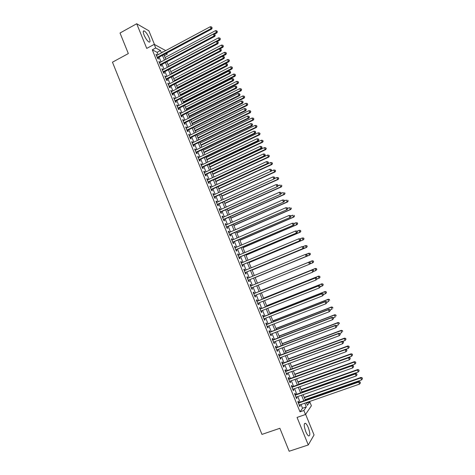 <?xml version="1.0" encoding="UTF-8"?>
<svg xmlns="http://www.w3.org/2000/svg" width="475" height="475" viewBox="0 0 475 475"><rect width="100%" height="100%" fill="white"/><g stroke="black" fill="none" stroke-linecap="round" stroke-linejoin="round"><path stroke-width="0.71" d="M308.287 427.595C307.325 425.309 306.393 423.872 305.49 423.29C303.757 423.219 303.852 426.004 305.775 431.627C306.737 433.918 307.669 435.355 308.572 435.937C310.312 435.967 310.217 433.188 308.287 427.595M149.168 37.899C147.547 34.265 145.884 31.932 144.186 30.893C142.969 30.62 142.939 32.015 144.085 35.079C145.718 38.73 147.381 41.064 149.067 42.085C150.29 42.358 150.32 40.957 149.168 37.899M306.535 403.061L309.813 401.921L311.386 405.769L305.49 414.515L303.852 410.495L306.327 406.933L304.79 403.174M154.482 44.496L148.883 30.798L136.699 23.75L120.027 33.013L128.333 53.568L112.468 62.195L261.957 434.399L279.876 428.29L289.162 451.25L308.275 444.956L314.052 434.946L305.627 414.319M166.79 53.057L167.23 54.12L166.013 53.473M164.303 55.682L167.23 54.12M298.84 402.551L298.276 401.167L297.849 401.737L299.79 406.499L300.218 405.917L299.808 404.908M295.616 394.654L295.052 393.27L294.613 393.817L296.554 398.567L296.988 398.008L296.566 396.975M292.398 386.769L291.834 385.391L291.383 385.914L293.318 390.652L293.764 390.117L293.336 389.067M289.18 378.902L288.622 377.524L288.165 378.023L290.094 382.755L290.546 382.238L290.106 381.17M285.974 371.052L285.416 369.675L284.947 370.156L286.876 374.876L287.339 374.383L286.888 373.291M282.779 363.215L282.215 361.849L281.74 362.3L283.664 367.015L284.139 366.546L283.682 365.423M279.585 355.401L279.027 354.035L278.54 354.463L280.464 359.165L280.939 358.72L280.476 357.58M276.397 347.599L275.844 346.239L275.352 346.643L277.263 351.334L277.75 350.912L277.275 349.754M273.22 339.815L272.668 338.455L272.163 338.841L274.075 343.52L274.568 343.122L274.087 341.941M270.049 332.049L269.497 330.695L268.987 331.057L270.892 335.724L271.397 335.35L270.904 334.145M266.885 324.3L266.332 322.947L265.81 323.285L267.716 327.946L268.227 327.59L267.728 326.367M263.726 316.57L263.174 315.216L262.645 315.537L264.545 320.186L265.068 319.853L264.557 318.606M260.573 308.851L260.021 307.503L259.487 307.8L261.381 312.437L261.915 312.128L261.392 310.858M257.426 301.15L256.88 299.802L256.334 300.081L258.228 304.707L258.762 304.422L258.24 303.133M254.291 293.467L253.739 292.125L253.193 292.374L255.075 296.994L255.621 296.733L255.087 295.42M251.156 285.802L250.61 284.46L250.052 284.691L251.934 289.299L252.486 289.055L251.946 287.725M248.027 278.13L247.487 276.812L246.917 277.02L248.799 281.622L249.363 281.396L248.817 280.06M244.898 270.471L244.37 269.177L243.794 269.367L245.67 273.956L246.24 273.754L245.694 272.418M241.775 262.829L241.258 261.565L240.677 261.725L242.547 266.309L243.123 266.131L242.583 264.801M238.664 255.206L238.159 253.965L237.565 254.107L239.43 258.679L240.018 258.519L239.477 257.189M235.553 247.594L235.06 246.382L234.46 246.501L236.318 251.061L236.918 250.931L236.372 249.601M232.453 240L231.966 238.812L231.361 238.913L233.219 243.461L233.825 243.348L233.278 242.024M229.36 232.423L228.885 231.26L228.267 231.337L230.12 235.879L230.731 235.79L230.197 234.466M226.272 224.859L225.809 223.725L225.18 223.784L227.032 228.315L227.65 228.243L227.115 226.925M223.191 217.318L222.733 216.208L222.104 216.244L223.951 220.762L224.58 220.715L224.04 219.402M220.115 209.784L219.67 208.703L219.028 208.715L220.875 213.227L221.51 213.204L220.97 211.892M217.045 202.273L216.612 201.216L215.965 201.21L217.799 205.711L218.447 205.705L217.912 204.393M213.982 194.774L213.56 193.741L212.901 193.717L214.736 198.206L215.389 198.223L214.854 196.917M210.93 187.292L210.514 186.283L209.849 186.236L211.684 190.718L212.343 190.754L211.808 189.454M207.878 179.829L207.474 178.843L206.803 178.772L208.632 183.249L209.297 183.308L208.768 182.002M204.832 172.377L204.446 171.416L203.763 171.327L205.586 175.792L206.263 175.875L205.734 174.574M201.798 164.944L201.418 164.012L200.729 163.899L202.546 168.352L203.235 168.453L202.7 167.158M198.77 157.522L198.396 156.613L197.701 156.483L199.518 160.93L200.207 161.049L199.678 159.754M195.742 150.118L195.385 149.233L194.679 149.085L196.49 153.52L197.19 153.662L196.662 152.368M192.725 142.732L192.375 141.871L191.662 141.698L193.473 146.128L194.18 146.288L193.652 145M189.715 135.357L189.377 134.526L188.658 134.33L190.463 138.753L191.176 138.932L190.647 137.643M186.711 128.001L186.378 127.193L185.654 126.979L187.453 131.391L188.177 131.587L187.655 130.304M183.712 120.662L183.392 119.872L182.655 119.641L184.454 124.04L185.185 124.26L184.662 122.983M180.72 113.335L180.411 112.569L179.669 112.32L181.462 116.707L182.198 116.951L181.676 115.674M177.733 106.02L177.43 105.284L176.682 105.011L178.475 109.393L179.217 109.654L178.695 108.377M174.752 98.723L174.462 98.01L173.708 97.719L175.495 102.095L176.243 102.374L175.726 101.098M171.778 91.443L171.499 90.755L170.733 90.44L172.514 94.804L173.274 95.107L172.757 93.836M168.815 84.176L167.77 83.178L169.545 87.537L170.317 87.857L169.795 86.587M165.852 76.926L164.813 75.935L166.583 80.281L167.36 80.619L166.844 79.355M162.895 69.694L161.856 68.703L163.626 73.037L164.409 73.399L163.893 72.135M159.944 62.468L158.911 61.483L160.681 65.811L161.464 66.191L160.954 64.933M158.086 54.684L157.124 52.339L152.291 49.822L300.01 411.825L302.551 408.239L301.019 404.486M300.052 402.129L297.777 396.554M296.822 394.226L294.542 388.633M293.603 386.335L291.312 380.736M290.385 378.468L288.093 372.851M287.173 370.613L284.875 364.984M283.973 362.775L281.669 357.135M280.778 354.956L278.469 349.303M277.59 347.148L275.274 341.489M274.408 339.364L272.092 333.688M271.231 331.592L268.909 325.909M268.066 323.843L265.739 318.143M264.902 316.107L262.568 310.395M261.749 308.382L259.409 302.664M258.602 300.681L256.257 294.945M255.461 292.992L253.116 287.25M252.326 285.321L249.981 279.579M249.191 277.649L246.857 271.938M246.062 269.984L243.74 264.308M242.933 262.342L240.629 256.702M239.816 254.713L237.53 249.108M236.704 247.101L234.43 241.532M233.605 239.501L231.343 233.967M230.506 231.919L228.261 226.421M227.412 224.354L225.18 218.892M224.331 216.808L222.11 211.381M221.249 209.273L219.046 203.882M218.179 201.756L215.988 196.395M215.116 194.257L212.937 188.931M212.058 186.77L209.897 181.48M209.006 179.301L206.857 174.046M205.96 171.849L203.822 166.624M202.92 164.409L200.8 159.22M199.886 156.987L197.778 151.834M196.858 149.583L194.768 144.459M193.842 142.191L191.763 137.103M190.825 134.811L188.759 129.758M187.821 127.454L185.767 122.431M184.817 120.11L182.78 115.116M181.824 112.777L179.799 107.825M178.832 105.462L176.825 100.54M175.851 98.165L173.856 93.272M172.876 90.879L170.887 86.022M169.908 83.612L167.93 78.785M166.939 76.356L164.979 71.565M163.982 69.118L162.04 64.357M161.031 61.892L159.101 57.166M157.005 55.266L155.972 54.287L157.736 58.603L158.531 59.001L158.015 57.742M305.49 414.515L297.053 417.412L308.275 444.956M300.01 411.825L303.852 410.495M152.291 49.822L155.705 47.981L154.221 44.359L165.722 50.593M136.699 23.75L146.739 48.408L154.221 44.359M306.357 402.628L307.456 405.312L309.813 401.921M163.174 51.959L162.67 51.692L162.848 52.131M163.869 54.619L165.805 59.357M166.82 61.821L168.768 66.595M169.771 69.041L171.742 73.845M172.734 76.279L174.717 81.112L225.91 54.506L225.298 54.091L224.538 52.28L173.737 78.731M175.703 83.529L177.697 88.397M178.677 90.796L180.684 95.695M181.658 98.076L183.677 103.01M184.644 105.373L186.681 110.337M187.643 112.682L189.685 117.681M190.641 120.009L192.702 125.038M193.646 127.347L195.718 132.412M196.656 134.704L198.746 139.804M199.678 142.078L201.78 147.208M202.7 149.465L204.814 154.63M205.734 156.869L207.86 162.064M208.768 164.285L210.912 169.522M211.814 171.718L213.97 176.985M214.866 179.17L217.033 184.472M217.918 186.633L220.103 191.971M220.982 194.115L223.185 199.488M224.052 201.614L226.266 207.017M227.127 209.125L229.354 214.563M230.215 216.653L232.453 222.128M233.302 224.2L235.558 229.71M236.396 231.758L238.67 237.304M239.501 239.335L241.781 244.916M242.606 246.929L244.904 252.546M245.723 254.541L248.039 260.193M248.847 262.164L251.174 267.853M251.976 269.806L254.315 275.53M255.111 277.465L257.468 283.219M258.257 285.148L260.615 290.902M261.416 292.861L263.767 298.609M264.581 300.592L266.926 306.327M267.752 308.34L270.097 314.064M270.928 316.107L273.267 321.812M274.117 323.885L276.45 329.585M277.311 331.687L279.638 337.369M280.511 339.5L282.833 345.171M283.717 347.332L286.033 352.99M286.93 355.175L289.245 360.828M290.148 363.043L292.457 368.683M293.378 370.928L295.682 376.55M296.614 378.824L298.912 384.441M299.856 386.745L302.147 392.344M303.103 394.678L305.389 400.265M161.453 52.885L160.491 50.528L155.705 47.981M303.822 400.811L301.536 395.224M300.586 392.896L298.294 387.297M297.35 384.993L295.058 379.388M294.126 377.114L291.828 371.492M290.908 369.247L288.604 363.613M287.696 361.398L285.386 355.751M284.489 353.566L282.174 347.908M281.295 345.753L278.973 340.082M278.101 337.957L275.779 332.274M274.918 330.173L272.591 324.478M271.742 322.412L269.408 316.7M268.571 314.664L266.232 308.946M265.406 306.927L263.061 301.203M262.253 299.214L259.902 293.473M259.101 291.519L256.749 285.766M255.96 283.836L253.602 278.083M252.813 276.153L250.473 270.429M249.672 268.476L247.344 262.794M246.537 260.822L244.227 255.176M243.414 253.181L241.116 247.57M240.297 245.557L238.011 239.982M237.179 237.951L234.911 232.406M234.074 230.357L231.824 224.853M230.975 222.781L228.736 217.312M227.881 215.223L225.655 209.79M224.794 207.682L222.585 202.279M221.712 200.153L219.515 194.786M218.643 192.642L216.458 187.31M215.573 185.149L213.406 179.847M212.515 177.668L210.36 172.401M209.457 170.204L207.32 164.973M206.411 162.753L204.286 157.558M203.371 155.319L201.257 150.159M200.337 147.903L198.235 142.773M197.303 140.505L195.219 135.411M194.281 133.119L192.215 128.054M191.265 125.744L189.21 120.721M188.26 118.394L186.212 113.394M185.256 111.055L183.225 106.091M182.257 103.728L180.239 98.8M179.265 96.419L177.264 91.521M176.284 89.128L174.289 84.259M173.304 81.848L171.327 77.015M170.329 74.581L168.37 69.783M167.366 67.337L165.413 62.569M164.403 60.099L162.468 55.367M157.124 52.339L160.491 50.528M302.551 408.239L306.327 406.933M156.251 54.969L156.768 54.696M159.184 62.154L159.701 61.875M162.123 69.35L162.646 69.071M165.068 76.558L165.591 76.285M168.013 83.784L168.542 83.511M170.97 91.028L171.499 90.755M173.933 98.283L174.462 98.01M176.902 105.551L177.43 105.284M179.877 112.836L180.411 112.569M182.863 120.139L183.392 119.872M185.85 127.454L186.378 127.193M188.842 134.787L189.377 134.526M191.841 142.132L192.375 141.871M194.845 149.494L195.385 149.233M197.861 156.869L198.396 156.613M200.877 164.267L201.418 164.012M203.906 171.671L204.446 171.416M206.934 179.099L207.474 178.843M209.974 186.538L210.514 186.283M213.014 193.99L213.56 193.741M216.066 201.459L216.612 201.216M219.123 208.947L219.67 208.703M222.187 216.452L222.733 216.208M225.257 223.968L225.809 223.725M228.333 231.503L228.885 231.26M231.414 239.05L231.966 238.812M234.507 246.62L235.06 246.382M237.601 254.202L238.159 253.965M240.706 261.796L241.258 261.565M243.812 269.414L244.37 269.177M246.929 277.044L247.487 276.812M251.928 289.287L252.486 289.055M255.063 296.958L255.621 296.733M258.198 304.647L258.762 304.422M261.345 312.354L261.915 312.128M264.498 320.073L265.068 319.853M267.663 327.815L268.227 327.59M270.827 335.57L271.397 335.35M273.998 343.342L274.568 343.122M277.18 351.126L277.75 350.912M280.369 358.934L280.939 358.72M283.563 366.753L284.139 366.546M286.763 374.591L287.339 374.383M289.97 382.446L290.546 382.238M293.182 390.319L293.764 390.117M296.406 398.21L296.988 398.008M299.636 406.119L300.218 405.917M157.498 58.021L211.684 29.07L211.019 28.577L157.219 57.344M211.915 27.681L211.607 26.95L211.915 27.681L211.019 28.577L210.247 26.742L156.483 55.545M211.684 29.07L212.177 27.883M211.607 26.95L210.247 26.742M214.356 34.253L216.879 32.912L215.49 30.643L165.051 57.511M165.775 59.274L216.244 32.443L217.372 31.754L216.814 30.845L217.117 31.564M215.49 30.643L216.814 30.845M217.372 31.754L216.879 32.912M160.431 65.212L214.748 36.415L214.094 35.94L160.164 64.552M214.985 35.037L214.682 34.301L214.985 35.037L214.094 35.94L213.322 34.099L159.428 62.748M214.748 36.415L215.252 35.227M214.682 34.301L213.322 34.099M163.37 72.414L217.823 43.765L217.176 43.314L163.109 71.772M218.067 42.406L217.758 41.669L218.067 42.406L217.176 43.314L216.404 41.468L162.373 69.968M217.823 43.765L218.328 42.59M217.758 41.669L216.404 41.468M166.321 79.628L220.905 51.14L220.263 50.706L166.066 79.01M221.154 49.792L220.845 49.056L221.154 49.792L220.263 50.706L219.486 48.86L165.33 77.199M220.905 51.14L221.409 49.97M220.845 49.056L219.486 48.86M169.272 86.86L223.992 58.526L223.357 58.116L169.029 86.266M224.248 57.196L223.939 56.454L224.248 57.196L223.357 58.116L222.579 56.258L168.287 84.449M223.992 58.526L224.503 57.362M223.939 56.454L222.579 56.258M217.087 41.568L219.883 40.096L219.254 39.645L218.5 37.84L167.942 64.57M168.667 66.334L219.254 39.645L220.376 38.944L219.824 38.042L220.127 38.76M218.5 37.84L219.824 38.042M220.376 38.944L219.883 40.096M219.812 48.907L222.894 47.292L222.27 46.859L221.516 45.054L170.84 71.642M171.564 73.411L222.27 46.859L223.393 46.146L222.846 45.25L223.143 45.968M221.516 45.054L222.846 45.25M223.393 46.146L222.894 47.292M174.467 80.501L225.298 54.091L226.415 53.366L225.868 52.476L226.171 53.2M224.538 52.28L225.868 52.476M226.415 53.366L225.91 54.506M177.608 88.178L228.938 61.732L228.327 61.334L227.572 59.523L176.647 85.832M177.377 87.608L228.327 61.334L229.443 60.598L228.897 59.713L229.199 60.438M227.572 59.523L228.897 59.713M229.443 60.598L228.938 61.732M172.229 94.109L227.08 65.924L226.456 65.538L171.998 93.533M227.347 64.612L227.038 63.87L227.347 64.612L226.456 65.538L225.678 63.68L171.255 91.717M227.08 65.924L227.596 64.772M227.038 63.87L225.678 63.68M180.512 95.279L231.966 68.97L231.367 68.596L230.607 66.779L179.562 92.946M180.292 94.727L231.367 68.596L232.477 67.848L231.931 66.969L232.239 67.693M230.607 66.779L231.931 66.969M232.477 67.848L231.966 68.97M175.198 101.371L230.179 73.346L229.562 72.972L174.972 100.819M230.458 72.046L230.143 71.303L230.458 72.046L229.562 72.972L228.784 71.113L174.224 98.996M230.179 73.346L230.702 72.2M230.143 71.303L228.784 71.113M183.427 102.392L235 76.226L234.412 75.875L233.647 74.052L182.477 100.077M183.213 101.864L234.412 75.875L235.517 75.109L234.977 74.243L235.279 74.967M233.647 74.052L234.977 74.243M235.517 75.109L235 76.226M178.167 108.644L233.29 80.78L232.679 80.429L177.953 108.116M233.569 79.497L233.261 78.749L233.569 79.497L232.679 80.429L231.901 78.565L177.205 106.287M233.29 80.78L233.813 79.64M233.261 78.749L231.901 78.565M186.342 109.517L238.04 83.499L237.458 83.167L236.698 81.344L185.404 107.219M186.135 109.013L237.458 83.167L238.563 82.389L238.023 81.528L238.331 82.252M236.698 81.344L238.023 81.528M238.563 82.389L238.04 83.499M181.147 115.936L236.402 88.225L235.802 87.899L180.939 115.431M236.692 86.961L236.378 86.218L236.692 86.961L235.802 87.899L235.018 86.028L180.191 113.596M236.402 88.225L236.93 87.097M236.378 86.218L235.018 86.028M189.27 116.66L241.092 90.784L240.516 90.476L239.75 88.647L188.338 114.38M189.068 116.173L240.516 90.476L241.615 89.686L241.08 88.825L241.383 89.555M239.75 88.647L241.08 88.825M241.615 89.686L241.092 90.784M184.128 123.245L239.519 95.695L238.925 95.386L183.932 122.758M239.816 94.442L239.507 93.694L239.816 94.442L238.925 95.386L238.147 93.51L183.184 120.923M239.519 95.695L240.053 94.567M239.507 93.694L238.147 93.51M192.203 123.821L244.144 98.087L243.58 97.797L242.814 95.962L191.277 121.558M192.007 123.352L243.58 97.797L244.672 96.995L244.144 96.14L244.447 96.876M242.814 95.962L244.144 96.14M244.672 96.995L244.144 98.087M187.12 130.566L242.648 103.176L242.06 102.885L186.93 130.102M242.951 101.941L242.636 101.193L242.951 101.941L242.06 102.885L241.276 101.009L186.176 128.262M242.648 103.176L243.182 102.06M242.636 101.193L241.276 101.009M195.136 130.993L247.208 105.408L246.65 105.135L245.878 103.295L194.216 128.743M194.952 130.548L246.65 105.135L247.742 104.316L247.208 103.473L247.517 104.209M245.878 103.295L247.208 103.473M247.742 104.316L247.208 105.408M190.113 137.904L245.777 110.669L245.201 110.408L189.935 137.459M246.092 109.458L245.777 108.704L246.092 109.458L245.201 110.408L244.417 108.526L189.181 135.618M245.777 110.669L246.323 109.565M245.777 108.704L244.417 108.526M198.081 138.178L250.277 112.741L249.725 112.486L248.953 110.645L197.167 135.951M197.903 137.75L249.725 112.486L250.812 111.661L250.283 110.817L250.592 111.554M248.953 110.645L250.283 110.817M250.812 111.661L250.277 112.741M193.117 145.261L248.918 118.186L248.348 117.942L192.945 144.833M249.238 116.987L248.924 116.232L249.238 116.987L248.348 117.942L247.564 116.054L192.191 142.993M248.918 118.186L249.464 117.082M248.924 116.232L247.564 116.054M201.026 145.38L253.347 120.086L252.807 119.854L252.035 118.008L200.123 143.165M200.866 144.976L252.807 119.854L253.888 119.011L253.365 118.18L253.674 118.922M252.035 118.008L253.365 118.18M253.888 119.011L253.347 120.086M203.983 152.594L256.429 127.448L255.894 127.241L255.123 125.388L203.086 150.403M203.828 152.214L255.894 127.241L256.975 126.386L256.452 125.56L256.761 126.297M255.123 125.388L256.452 125.56M256.975 126.386L256.429 127.448M206.946 159.826L259.516 134.829L258.988 134.639L258.216 132.786L206.055 157.647M206.797 159.463L258.988 134.639L260.068 133.772L259.546 132.952L259.855 133.695M258.216 132.786L259.546 132.952M260.068 133.772L259.516 134.829M196.127 152.629L252.065 125.715L251.507 125.489L195.961 152.226M252.391 124.533L252.077 123.773L252.391 124.533L251.507 125.489L250.717 123.601L195.207 150.379M252.065 125.715L252.617 124.622M252.077 123.773L250.717 123.601M199.144 160.01L255.217 133.261L254.665 133.059L198.989 159.636M255.55 132.092L255.235 131.338L255.55 132.092L254.665 133.059L253.876 131.165L198.229 157.777M255.217 133.261L255.776 132.175M255.235 131.338L253.876 131.165M202.166 167.414L258.376 140.82L257.836 140.642L202.018 167.052M258.721 139.674L258.406 138.914L258.721 139.674L257.836 140.642L257.04 138.742L201.257 165.199M258.376 140.82L258.934 139.745M258.406 138.914L257.04 138.742M209.908 167.069L262.61 142.221L262.093 142.055L261.315 140.196L209.024 164.914M209.772 166.731L262.093 142.055L263.162 141.176L262.645 140.363L262.954 141.105M261.315 140.196L262.645 140.363M263.162 141.176L262.61 142.221M205.188 174.824L261.541 148.402L261.007 148.242L205.052 174.491M261.897 147.268L261.577 146.508L261.897 147.268L261.007 148.242L260.217 146.342L204.292 172.633M261.541 148.402L262.105 147.333M261.577 146.508L260.217 146.342M212.883 174.331L265.709 149.631L265.198 149.482L264.421 147.624L212.004 172.193M212.752 174.01L265.198 149.482L266.267 148.592L265.751 147.784L266.065 148.527M264.421 147.624L265.751 147.784M266.267 148.592L265.709 149.631M208.222 182.257L264.717 155.996L264.189 155.859L208.098 181.943M265.074 154.88L264.759 154.114L265.074 154.88L264.189 155.859L263.393 153.953L207.338 180.078M264.717 155.996L265.288 154.933M264.759 154.114L263.393 153.953M215.864 181.61L268.814 157.059L268.316 156.928L267.538 155.064L214.991 179.485M215.739 181.308L268.316 156.928L269.378 156.026L268.868 155.224L269.177 155.972M267.538 155.064L268.868 155.224M269.378 156.026L268.814 157.059M211.268 189.703L267.894 163.602L267.377 163.489L211.149 189.412M268.262 162.503L267.947 161.743L268.262 162.503L267.377 163.489L266.582 161.577L210.383 187.542M267.894 163.602L268.47 162.551M267.947 161.743L266.582 161.577M218.844 188.896L271.932 164.498L271.439 164.392L270.655 162.521L217.983 186.794M218.732 188.623L271.439 164.392L272.496 163.471L271.985 162.682L272.3 163.43M270.655 162.521L271.985 162.682M272.496 163.471L271.932 164.498M221.736 195.949L274.562 171.867L273.784 169.997L214.201 196.899M271.457 170.151L271.136 169.385L271.457 170.151L270.572 171.137L269.776 169.225L213.441 195.023M271.658 170.187L271.082 171.232L214.314 197.167M271.136 169.385L269.776 169.225M221.837 196.205L275.049 171.956L274.562 171.867L275.619 170.935L275.114 170.151L275.429 170.899M273.784 169.997L275.114 170.151M275.619 170.935L275.049 171.956M217.366 204.642L274.277 178.873L217.265 204.398M274.663 177.81L274.342 177.044L274.663 177.81L273.778 178.802L272.977 176.884L216.499 202.522M274.277 178.873L274.859 177.84M274.342 177.044L272.977 176.884M224.835 203.526L278.178 179.431L277.697 179.36L276.913 177.49L274.425 178.612M224.74 203.288L277.697 179.36L278.748 178.416L278.243 177.638L278.558 178.392M276.913 177.49L278.243 177.638M278.748 178.416L278.178 179.431M220.424 212.135L277.477 186.538L220.335 211.915M277.869 185.487L276.984 186.485L276.183 184.567L277.744 184.739L277.869 185.487L277.744 184.739M219.569 210.033L276.183 184.567L277.548 184.716M277.477 186.538L278.065 185.505M227.84 210.858L281.307 186.918L280.838 186.871L280.054 184.995L277.774 186.016M227.751 210.645L280.838 186.871L281.889 185.915L281.384 185.143L281.699 185.891M281.889 185.915L281.307 186.918M223.493 219.646L280.683 194.21L223.41 219.444M281.087 193.183L280.202 194.186L279.401 192.256L280.957 192.422L281.087 193.183L280.957 192.422M222.638 217.562L279.401 192.256L280.761 192.411M280.683 194.21L281.277 193.194M230.85 218.209L284.448 194.423L283.985 194.394L283.201 192.512L281.141 193.432M230.773 218.019L283.985 194.394L285.03 193.426L284.531 192.66L284.846 193.414M285.03 193.426L284.448 194.423M226.563 227.169L283.902 201.905L226.492 226.991M284.305 200.889L283.427 201.899L282.619 199.969L284.175 200.123L284.305 200.889L284.175 200.123M225.72 225.102L282.619 199.969L283.985 200.118M283.902 201.905L284.495 200.895M229.645 234.709L287.12 209.618L229.579 234.555M287.535 208.62L286.657 209.635L285.849 207.7L287.399 207.842L287.535 208.62L287.399 207.842M228.808 232.661L285.849 207.7L287.215 207.842M287.12 209.618L287.725 208.614M232.726 242.268L290.35 217.342L232.673 242.137M290.771 216.362L289.892 217.384L289.085 215.442L290.635 215.573L290.771 216.362L290.635 215.573M231.901 240.237L289.085 215.442L290.451 215.585M290.35 217.342L290.955 216.351M233.866 225.578L287.595 201.94L287.143 201.94L286.354 200.052L284.489 200.872M233.795 225.405L287.143 201.94L288.183 200.955L287.684 200.195L287.998 200.949M288.183 200.955L287.595 201.94M236.888 232.958L290.748 209.481L290.302 209.493L289.512 207.605L287.642 208.424M236.829 232.809L290.302 209.493L291.341 208.495L290.842 207.747L291.163 208.501M291.341 208.495L290.748 209.481M239.917 240.356L293.906 217.027L293.473 217.069L292.677 215.175L290.807 215.982M239.863 240.231L293.473 217.069L294.5 216.06L294.013 215.312L294.328 216.072M294.5 216.06L293.906 217.027M235.82 249.838L293.586 225.085L235.778 249.731M294.019 224.123L293.14 225.15L292.327 223.208L293.871 223.321L294.019 224.123L293.871 223.321M235 247.831L292.327 223.208L293.692 223.345M293.586 225.085L294.197 224.099M242.951 247.766L297.071 224.598L296.643 224.657L295.854 222.757L293.972 223.565M242.909 247.665L296.643 224.657L297.671 223.636L297.184 222.9L297.504 223.654M297.184 222.9L295.854 222.757L297.356 222.876M297.671 223.636L297.071 224.598M238.919 257.426L296.827 232.845L238.883 257.343M297.267 231.901L296.388 232.934L295.575 230.987L297.118 231.093L297.267 231.901L297.118 231.093M238.106 255.437L295.575 230.987L296.946 231.123M296.827 232.845L297.445 231.871M245.991 255.194L300.248 232.18L299.826 232.263L299.03 230.363L297.148 231.159M245.961 255.111L299.826 232.263L300.853 231.224L300.366 230.494L300.681 231.26M300.366 230.494L299.452 230.286L300.533 230.464M300.853 231.224L300.248 232.18M242.024 265.032L300.081 240.623L242.001 264.973M300.527 239.697L299.648 240.73L298.834 238.783L300.372 238.877L300.527 239.697L300.372 238.877M241.223 263.061L298.834 238.783L300.2 238.919M300.081 240.623L300.699 239.655M249.037 262.633L303.424 239.78L303.014 239.887L302.219 237.981L300.176 238.842M249.013 262.58L303.014 239.887L304.036 238.836L303.555 238.112L303.869 238.872M303.555 238.112L302.219 237.981L303.715 238.07M304.036 238.836L303.424 239.78M245.136 272.656L303.335 248.419L245.124 272.614M303.792 247.511L302.913 248.55L302.1 246.59L303.632 246.673L303.792 247.511L303.632 246.673M244.34 270.702L302.1 246.59L303.466 246.727M303.335 248.419L303.958 247.457M252.094 270.097L306.613 247.398L306.209 247.523L305.413 245.611L303.103 246.578M252.077 270.061L306.209 247.523L307.224 246.46L306.743 245.741L307.064 246.507M306.743 245.741L305.413 245.611L306.903 245.694M307.224 246.46L306.613 247.398M307.064 255.336L306.191 256.381L248.247 280.28L306.601 256.227L306.191 256.381L305.372 254.422L306.903 254.493L307.064 255.336L306.903 254.493M247.469 278.362L305.372 254.422L306.737 254.553M306.601 256.227L307.23 255.277M310.502 263.114L310.015 262.396L310.502 263.114L309.468 264.237L251.382 287.957M310.341 263.186L309.468 264.237L308.649 262.271L309.053 262.099L250.598 286.027L308.649 262.271L310.015 262.396M310.175 262.331L309.053 262.099M313.785 270.97L313.458 270.18L313.785 270.97L312.758 272.104L254.529 295.646M313.631 271.047L312.758 272.104L311.933 270.132L312.33 269.942L253.727 293.692M253.739 293.722L311.933 270.132L313.298 270.257M313.458 270.18L312.33 269.942M255.152 277.566L309.807 255.033L309.415 255.176L308.613 253.264L306.043 254.327M255.146 277.554L309.415 255.176L310.424 254.101L309.949 253.395L310.264 254.155M309.949 253.395L308.613 253.264L310.104 253.335M310.424 254.101L309.807 255.033M312.206 260.769L257.45 283.183L312.206 260.769L313.31 260.989L313.476 261.826L313.31 260.989M309.949 263.94L312.621 262.847L311.82 260.929L313.156 261.054M313.631 261.755L313.007 262.681L313.476 261.826M313.411 271.516L315.839 270.536L315.032 268.613L315.412 268.428L260.52 290.682M316.368 268.737L316.688 269.503L316.516 268.66L315.032 268.613L260.532 290.712M316.837 269.432L315.839 270.536L316.688 269.503M315.412 268.428L316.516 268.66M317.074 278.837L316.748 278.053L317.074 278.837L316.047 279.989L257.676 303.359M316.926 278.926L316.047 279.989L315.228 278.017L315.614 277.798L256.868 301.376M256.886 301.429L315.228 278.017L316.593 278.136M316.748 278.053L315.614 277.798M316.89 279.11L319.058 278.243L318.256 276.313L318.624 276.106L263.601 298.199M319.592 276.432L319.912 277.204L319.734 276.349L318.256 276.313L263.619 298.252M320.055 277.121L319.426 278.029L319.912 277.204M318.624 276.106L319.734 276.349M320.376 286.728L320.043 285.938L320.376 286.728L319.354 287.892L260.828 311.083M320.227 286.823L319.354 287.892L318.523 285.914L318.903 285.677L260.009 309.077M260.039 309.154L318.523 285.914L319.895 286.033M320.043 285.938L318.903 285.677M320.37 286.722L322.287 285.962L321.48 284.032L321.842 283.801L266.683 305.734M322.816 284.145L323.142 284.923L322.958 284.056L321.48 284.032L266.712 305.805M323.285 284.828L322.644 285.724L323.142 284.923M321.842 283.801L322.958 284.056M323.677 294.637L323.35 293.841L323.677 294.637L322.662 295.812L263.993 318.826M323.534 294.743L322.662 295.812L321.83 293.829L322.198 293.568L263.162 316.789M263.197 316.89L321.83 293.829L323.202 293.948M323.35 293.841L322.198 293.568M323.606 294.452L325.523 293.698L324.716 291.763L325.066 291.513L269.776 313.28M326.052 291.876L326.378 292.653L326.188 291.775L324.716 291.763L269.812 313.375M326.515 292.553L325.874 293.443L326.378 292.653M325.066 291.513L326.188 291.775M326.99 302.557L326.657 301.762L326.99 302.557L325.975 303.751L267.158 326.586M326.848 302.676L325.975 303.751L325.149 301.767L325.506 301.477L266.315 324.52M266.368 324.645L325.149 301.767L326.515 301.88M326.657 301.762L325.506 301.477M326.842 302.201L328.771 301.453L327.958 299.511L328.302 299.238L272.87 320.845M329.294 299.624L329.62 300.402L329.43 299.517L327.958 299.511L272.923 320.963M328.302 299.238L329.43 299.517M330.309 310.496L329.977 309.706L330.309 310.496L329.3 311.707L270.334 334.364M330.173 310.626L329.3 311.707L328.468 309.718L328.819 309.403L269.479 332.268M269.539 332.417L328.468 309.718L329.84 309.831M329.977 309.706L328.819 309.403M330.089 309.967L332.019 309.225L331.206 307.277L331.538 306.981L275.975 328.427M332.542 307.39L332.868 308.168L332.672 307.272L331.206 307.277L276.034 328.569M331.538 306.981L332.672 307.272M333.634 318.458L333.302 317.662L333.634 318.458L332.631 319.681L273.517 342.154M333.503 318.594L332.631 319.681L331.799 317.686L332.138 317.348L272.65 340.035M272.721 340.207L331.799 317.686L333.171 317.793M333.302 317.662L332.138 317.348M333.337 317.745L335.279 317.009L334.459 315.062L334.786 314.741L279.086 336.021M335.801 315.168L336.128 315.946L335.926 315.044L334.459 315.062L279.152 336.187M334.786 314.741L335.926 315.044M336.971 326.432L336.638 325.636L336.971 326.432L335.968 327.673L276.705 349.968M336.84 326.574L335.968 327.673L335.136 325.672L335.463 325.316L275.827 347.813M275.91 348.015L335.136 325.672L336.508 325.779M336.638 325.636L335.463 325.316M336.478 325.589L338.538 324.817L337.725 322.863L338.04 322.519L282.203 343.633M339.061 322.964L339.387 323.748L339.186 322.828L337.725 322.863L282.281 343.823M338.04 322.519L339.186 322.828M340.314 334.424L339.975 333.628L340.314 334.424L339.316 335.677L279.9 357.794M340.183 334.578L339.316 335.677L338.479 333.676L338.8 333.296L279.009 355.615M279.104 355.834L338.479 333.676L339.851 333.777M339.975 333.628L338.8 333.296M339.512 333.492L341.81 332.637L340.997 330.677L341.299 330.315L285.327 351.262M342.332 330.778L342.659 331.562L342.451 330.636L340.997 330.677L285.41 351.47M341.299 330.315L342.451 330.636M282.304 363.678L341.828 341.697L342.671 343.704L283.106 365.637M282.203 363.428L342.142 341.293L341.828 341.697L343.199 341.798L343.538 342.6L343.199 341.798M343.324 341.638L342.142 341.293M342.671 343.704L343.538 342.6M342.552 341.412L345.093 340.474L344.268 338.515L344.565 338.123L288.456 358.904M345.61 338.61L345.937 339.393L345.729 338.455L344.268 338.515L288.551 359.142M345.937 339.393L345.093 340.474M344.565 338.123L345.729 338.455M285.511 371.533L345.188 349.737L346.032 351.749L286.312 373.498M285.398 371.26L345.491 349.309L345.188 349.737L346.56 349.838L346.898 350.639L346.56 349.838M346.679 349.665L345.491 349.309M346.032 351.749L346.898 350.639M345.604 349.339L348.377 348.329L347.558 346.364L347.843 345.954L291.591 366.563M348.893 346.459L349.22 347.243L349.006 346.293L347.558 346.364L291.697 366.825M349.22 347.243L348.377 348.329M347.843 345.954L349.006 346.293M288.729 379.406L348.555 357.794L349.398 359.812L289.53 381.378M288.604 379.109L348.846 357.337L348.555 357.794L349.927 357.889L350.265 358.696L349.927 357.889M350.039 357.705L348.846 357.337M349.398 359.812L350.265 358.696M295.64 376.449L351.672 356.202L350.847 354.231L351.126 353.798L294.732 374.241M352.183 354.326L352.515 355.11L352.296 354.148L350.847 354.231L294.85 374.52M352.515 355.11L351.672 356.202M351.126 353.798L352.296 354.148M291.947 387.297L351.928 365.869L352.771 367.893L292.754 389.268M291.816 386.977L352.213 365.388L351.928 365.869L353.299 365.964L353.637 366.771L353.299 365.964M353.412 365.768L352.213 365.388M352.771 367.893L353.637 366.771M298.799 384.168L354.968 364.088L354.142 362.116L354.415 361.659L297.884 381.93M355.484 362.205L355.811 362.995L355.591 362.021L354.142 362.116L298.009 382.238M355.811 362.995L354.968 364.088M354.415 361.659L355.591 362.021M295.177 395.2L355.312 373.962L356.155 375.986L295.984 397.183M295.034 394.856L355.585 373.457L355.312 373.962L356.683 374.051L357.022 374.864L356.683 374.051M356.79 373.849L355.585 373.457M356.155 375.986L357.022 374.864M301.969 391.905L358.275 371.996L357.449 370.019L357.711 369.538L301.037 389.642M358.791 370.108L359.118 370.898L358.892 369.912L357.449 370.019L301.174 389.969M359.118 370.898L358.275 371.996M357.711 369.538L358.892 369.912M298.413 403.127L358.696 382.072L359.545 384.103L299.22 405.11M298.258 402.758L358.963 381.544L358.696 382.072L360.074 382.161L360.412 382.975L360.074 382.161M360.175 381.947L358.963 381.544M359.545 384.103L360.412 382.975M305.14 399.659L361.594 379.917L360.762 377.934L361.012 377.429L304.202 397.367M362.104 378.023L362.431 378.812L362.199 377.821L360.762 377.934L304.35 397.718M362.431 378.812L361.594 379.917M361.012 377.429L362.199 377.821M305.49 423.29L304.439 423.647M144.186 30.893L143.272 31.398"/></g></svg>
